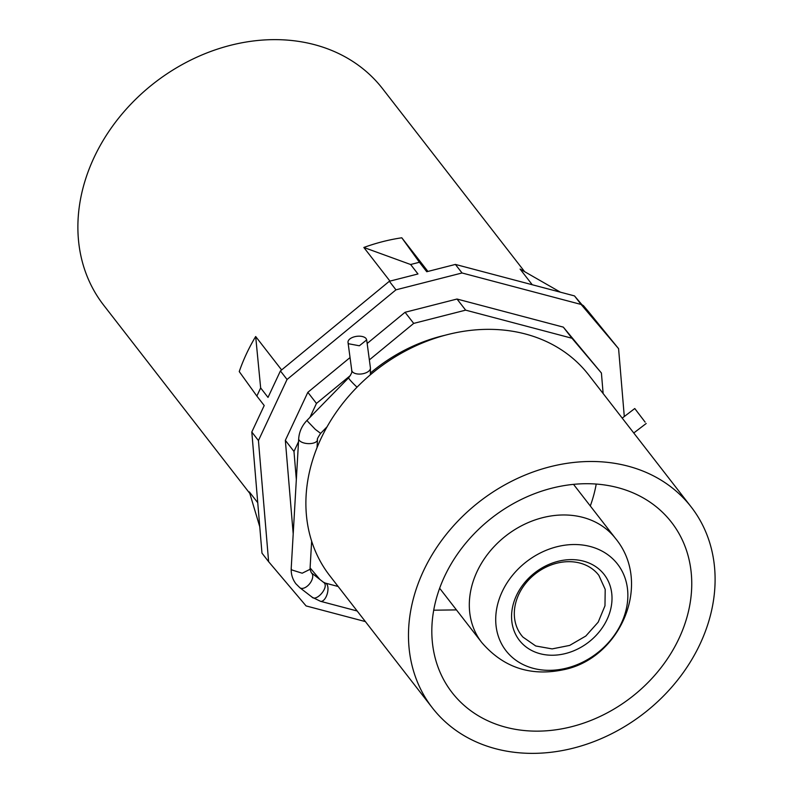 <?xml version="1.0" encoding="UTF-8"?>
<svg xmlns="http://www.w3.org/2000/svg" width="793" height="793" viewBox="0 0 793 793"><rect width="100%" height="100%" fill="white"/><g stroke="black" fill="none" stroke-linecap="round" stroke-linejoin="round"><path stroke-width="1.19" d="M522.954 637.106A48.958 40.056 -37.8 0 1 521.457 635.312A48.958 40.056 -37.8 0 1 534.442 574.538A48.958 40.056 -37.8 0 1 597.298 573.468L598.804 575.262L605.198 589.358L604.98 605.793L598.19 622.148L585.809 636.036L569.661 645.413L552.126 648.902L535.751 645.988L522.954 637.106M602.531 572.546A53.666 43.902 142.2 0 0 532.43 574.727A53.666 43.902 142.2 0 0 521.041 642.31A53.666 43.902 142.2 0 0 591.142 640.129A53.666 43.902 142.2 0 0 602.531 572.546M565.33 668.43A70.617 57.77 142.2 0 0 627.769 592.054A70.617 57.77 142.2 0 0 558.252 546.427A70.617 57.77 142.2 0 0 495.803 622.802A70.617 57.77 142.2 0 0 565.33 668.43M624.289 416.523L618.59 348.682L588.356 311.48L583.38 305.602L590.735 315.079L574.489 295.908L455.4 264.426L426.753 271.731L419.408 262.265L410.615 264.505L417.97 273.972L389.333 281.277L395.965 289.832L287.056 379.48L258.439 440.561L268.619 561.692L306.078 605.921L365.404 621.593M427.913 271.434L401.793 237.791L419.408 262.265M455.4 264.426L462.041 272.98L395.965 289.832M574.489 295.908L581.13 304.462L462.041 272.98M618.59 348.682L581.13 304.462M532.242 284.737L520.079 269.065L560.433 292.191M582.042 304.819L583.38 305.602M524.57 271.602L382.543 88.647A176.532 144.425 142.2 0 0 234.252 44.398A176.532 144.425 142.2 0 0 103.645 305.146L249.795 493.405M401.793 237.791A176.532 144.425 142.2 0 0 386.627 240.675A176.532 144.425 142.2 0 0 363.848 247.475L410.615 264.505M389.968 281.119L363.848 247.475M389.333 281.277L280.415 370.936L268.014 397.412L260.659 387.936L256.853 396.054L264.208 405.53L251.807 432.016L258.439 440.561M280.415 370.936L287.056 379.48M350.05 357.564L307.843 392.317L285.341 440.343L293.202 533.877M603.136 393.546L601.411 373.017L563.327 327.132L457.016 299.03L405.064 312.283L367.159 343.478M259.767 526.77L249.349 491.898L257.745 502.712M281.624 369.944L255.673 336.519A176.532 144.425 142.2 0 0 239.248 371.59L256.853 396.054M255.673 336.519L260.659 387.936M251.807 432.016L261.977 553.137L268.619 561.692M310.103 567.907L319.718 579.257M285.341 440.343L293.975 451.455L296.334 479.547M307.843 392.317L316.466 403.429L309.934 417.386M298.515 441.77L293.975 451.455M405.064 312.283L413.698 323.395L369.36 359.893M350.447 375.466L316.466 403.429M457.016 299.03L465.65 310.142L413.698 323.395M563.327 327.132L571.961 338.244L465.65 310.142M601.411 373.017L571.961 338.244M444.952 335.28A151.582 124.015 142.2 0 0 370.569 372.888M691.189 506.965L588.614 374.831A163.824 134.027 142.2 0 0 450.999 333.764A163.824 134.027 142.2 0 0 329.799 575.748L432.383 707.881A163.824 134.027 142.2 0 0 569.998 748.949A163.824 134.027 142.2 0 0 691.189 506.965A163.824 134.027 142.2 0 0 553.583 465.907A163.824 134.027 142.2 0 0 432.383 707.881M348.613 343.765A9.417 4.887 172.4 0 1 348.018 342.417A9.417 4.887 172.4 0 1 355.353 336.559A9.417 4.887 172.4 0 1 366.098 338.571L366.683 339.919L359.358 345.778L348.613 343.765M622.218 418.109L634.767 408.524L645.135 422.144M568.75 727.399A138.874 113.617 142.2 0 0 671.483 522.27A138.874 113.617 142.2 0 0 554.832 487.457A138.874 113.617 142.2 0 0 452.089 692.586A138.874 113.617 142.2 0 0 568.75 727.399M590.299 505.974A138.874 113.617 142.2 0 0 596.227 484.057M433.731 610.204L456.441 609.896M615.546 538.497A84.732 69.328 142.2 0 0 544.365 517.254A84.732 69.328 142.2 0 0 481.678 642.419C503.149 667.349 530.21 676.498 562.842 669.867C619.819 659.161 653.164 584.124 615.546 538.497L573.527 484.364M357.048 387.182A9.417 0.892 -135.6 0 1 349.485 379.322A9.417 0.892 -135.6 0 1 348.652 377.785L307.169 420.211C302.044 425.544 299.219 431.689 298.693 438.658L291.219 568.244C290.922 574.082 292.478 579.257 295.898 583.787L299.883 587.742L312.214 597.248L320.531 601.312L357.167 610.997M327.142 426.723L320.64 433.374L315.317 429.37L308.011 421.747A9.417 0.892 -135.6 0 1 307.169 420.211M348.652 377.785C353.619 370.817 351.2 371.828 351.755 370.331A9.417 4.887 -7.6 0 0 352.34 371.679A9.417 4.887 -7.6 0 0 363.095 373.691A9.417 4.887 -7.6 0 0 370.42 367.833L370.351 374.821M320.64 433.374C317.864 437.498 316.813 439.619 317.487 439.748A9.417 4.401 -176.7 0 1 309.647 443.624A9.417 4.401 -176.7 0 1 299.288 440.363A9.417 4.401 -176.7 0 1 298.693 438.658M311.649 541.094L310.013 569.324L302.183 573.21L291.824 569.949A9.417 4.401 -176.7 0 1 291.219 568.244M310.013 569.324L311.371 572.833A9.417 5.293 127.6 0 1 311.917 573.379A9.417 5.293 127.6 0 1 309.399 584.054A9.417 5.293 127.6 0 1 299.883 587.742M311.371 572.833L324.258 582.875C328.917 587.97 315.564 602.64 311.669 596.703M323.703 582.33L325.348 583.103A9.417 4.589 104.8 0 1 326.746 584.084A9.417 4.589 104.8 0 1 326.875 594.978A9.417 4.589 104.8 0 1 320.531 601.312M439.659 588.277L481.678 642.419M348.018 342.417L351.755 370.331M366.683 339.919L370.42 367.833M633.766 432.988L646.196 423.492M317.487 439.748L317.031 447.738M325.348 583.103L338.145 586.493"/></g></svg>
